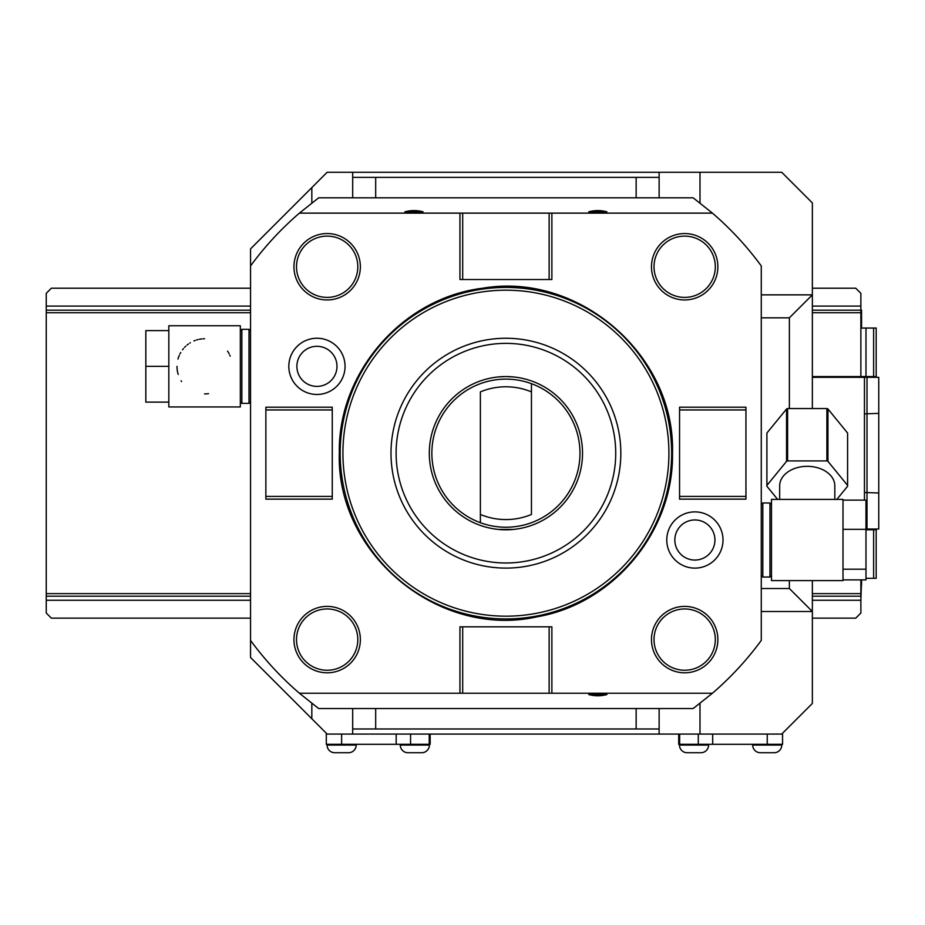 <?xml version="1.0" encoding="UTF-8"?>
<svg xmlns="http://www.w3.org/2000/svg" width="925" height="925" viewBox="0 0 925 925"><rect width="100%" height="100%" fill="white"/><g stroke="black" fill="none" stroke-linecap="round" stroke-linejoin="round"><path stroke-width="1.39" d="M311.829 202.968L311.829 187.602L250.548 248.883L250.548 265.938A316.662 316.662 0 0 1 299.399 213.132L318.674 197.811L693.149 197.811L712.435 213.132A316.662 316.662 0 0 1 761.275 265.938L761.275 640.424A316.662 316.662 0 0 1 712.435 693.23L693.149 708.55L318.674 708.55L299.399 693.23L712.435 693.23M299.399 213.132L459.945 213.132L459.945 279.523L551.878 279.523L551.878 213.132L712.435 213.132M589.93 211.536L605.759 211.536A33.196 33.196 0 0 0 589.93 211.536C582.588 212.507 613.102 212.507 605.759 211.536A33.196 33.196 0 0 0 589.93 211.536M406.063 211.536L421.892 211.536A33.196 33.196 0 0 0 406.063 211.536C398.721 212.507 429.235 212.507 421.892 211.536A33.196 33.196 0 0 0 406.063 211.536M250.548 265.938L250.548 640.424A316.662 316.662 0 0 0 299.399 693.23M327.149 606.395A33.196 33.196 0 0 0 293.953 639.603A33.196 33.196 0 0 0 327.149 672.799A33.196 33.196 0 0 0 360.357 639.603A33.196 33.196 0 0 0 327.149 606.395M684.673 606.395A33.196 33.196 0 0 0 651.478 639.603A33.196 33.196 0 0 0 684.673 672.799A33.196 33.196 0 0 0 717.869 639.603A33.196 33.196 0 0 0 684.673 606.395M684.673 233.562A33.196 33.196 0 0 0 651.478 266.758A33.196 33.196 0 0 0 684.673 299.954A33.196 33.196 0 0 0 717.869 266.758A33.196 33.196 0 0 0 684.673 233.562M327.149 233.562A33.196 33.196 0 0 0 293.953 266.758A33.196 33.196 0 0 0 327.149 299.954A33.196 33.196 0 0 0 360.357 266.758A33.196 33.196 0 0 0 327.149 233.562M723.003 540.003A28.12 28.12 0 0 1 694.883 568.123A28.12 28.12 0 0 1 666.775 540.003A28.12 28.12 0 0 1 694.883 511.883A28.12 28.12 0 0 1 723.003 540.003M345.06 366.358A28.12 28.12 0 0 1 316.94 394.466A28.12 28.12 0 0 1 288.82 366.358A28.12 28.12 0 0 1 316.94 338.238A28.12 28.12 0 0 1 345.06 366.358M462.685 693.23L462.685 626.826L459.945 626.826L459.945 693.23M462.685 626.826L551.878 626.826L551.878 693.23M605.759 694.825L589.93 694.825A33.196 33.196 0 0 0 605.759 694.825C613.102 693.843 582.588 693.843 589.93 694.825A33.196 33.196 0 0 0 605.759 694.825M375.677 708.55L375.677 728.981L352.691 728.981L352.691 708.55L352.691 734.08L327.149 734.08L250.548 657.478L250.548 640.424M352.691 734.08L659.132 734.08L659.132 708.55M712.689 734.08L712.689 744.301L782.562 744.301L782.562 734.08L659.132 734.08M430.16 734.08L430.16 744.301L326.294 744.301L326.294 734.08L327.149 734.08M679.632 734.08L679.632 744.301L678.707 744.301L678.707 734.08M679.632 744.301L712.689 744.301M812.358 580.611L812.358 611.506L761.275 611.506L812.358 611.506L812.358 703.439L781.706 734.08M375.677 728.981L636.146 728.981L636.146 708.55M659.132 728.981L636.146 728.981M375.677 197.811L375.677 177.38L659.132 177.38L659.132 172.27L699.994 172.27L699.994 202.968M636.146 197.811L636.146 177.38M789.372 408.549L789.372 317.83L761.275 317.83M789.372 580.611L789.372 588.52L761.275 588.52M311.829 187.602L327.149 172.27L659.132 172.27M789.372 317.83L812.358 294.855L812.358 202.922L781.706 172.27L699.994 172.27M352.691 197.811L352.691 172.27M352.691 177.38L375.677 177.38M659.132 177.38L659.132 197.811L659.132 177.38M812.358 408.549L812.358 294.855L761.275 294.855M429.397 744.301L429.397 745.064L400.282 745.064L400.282 744.301M400.282 745.064A7.666 7.666 0 0 0 407.937 752.73L421.731 752.73A7.666 7.666 0 0 0 429.397 745.064M356.183 744.301L356.183 745.064L327.068 745.064L327.068 744.301M327.068 745.064A7.666 7.666 0 0 0 334.723 752.73L348.517 752.73A7.666 7.666 0 0 0 356.183 745.064M812.358 600.267L860.874 600.267L860.874 613.044L855.764 618.143L812.358 618.143M250.548 618.143L51.361 618.143L46.25 613.044L46.25 293.317L51.361 288.207L250.548 288.207M250.548 600.267L46.25 600.267M861.557 579.882L860.874 600.267M812.358 593.63L860.874 593.63L860.874 596.186L812.358 596.186M860.874 593.63L860.874 579.882M864.447 500.124L864.447 377.331L878.75 377.331L878.75 529.019L865.985 529.019M864.447 377.331L812.358 377.331M878.75 413.371L864.447 413.868M878.75 492.99L864.447 492.493M812.358 376.567L860.874 376.567L860.874 377.331M865.985 376.567L865.985 328.051L876.195 328.051L876.195 376.567L860.874 376.567L860.874 293.317L855.764 288.207L812.358 288.207M46.25 593.63L250.548 593.63M46.25 312.731L250.548 312.731M812.358 312.731L860.874 312.731M873.639 328.051L873.639 376.567M865.985 328.051L861.557 328.051L861.557 310.176L812.358 310.176M860.874 306.083L812.358 306.083M250.548 306.083L46.25 306.083M46.25 310.176L250.548 310.176M861.557 321.414L861.557 325.496M873.639 578.31L873.639 529.794L876.195 529.794L876.195 578.31L865.985 578.31M873.639 529.794L865.985 529.794M861.557 584.947L861.557 580.865M46.25 596.186L250.548 596.186M812.358 611.506L789.372 588.52M708.585 744.301L708.585 745.064L679.47 745.064L679.47 744.301M679.47 745.064A7.666 7.666 0 0 0 687.136 752.73L700.919 752.73A7.666 7.666 0 0 0 708.585 745.064M781.798 744.301L781.798 745.064L752.684 745.064L752.684 744.301M752.684 745.064A7.666 7.666 0 0 0 760.35 752.73L774.144 752.73A7.666 7.666 0 0 0 781.798 745.064M250.548 330.861L249.01 329.323L249.01 403.381L250.548 401.855M249.01 329.323L241.864 329.323L241.864 403.381L240.327 401.855M249.01 403.381L241.864 403.381M241.864 329.323L240.327 330.861M168.824 366.358L168.824 406.954L240.327 406.954L240.327 325.75L168.824 325.75L168.824 330.607L145.838 330.607L145.838 366.358L168.824 366.358L168.824 330.607M227.585 351.13A27.577 27.577 0 0 1 228.07 351.905M228.406 352.46A27.577 27.577 0 0 1 229.146 353.812M229.793 355.188A27.577 27.577 0 0 1 230.198 356.137M208.53 393.645A27.577 27.577 0 0 1 204.575 393.934M204.575 338.77A27.577 27.577 0 0 0 203.292 338.804M201.997 338.897A27.577 27.577 0 0 0 200.69 339.047M200.563 339.07A27.577 27.577 0 0 0 199.372 339.267M198.042 339.556A27.577 27.577 0 0 0 196.69 339.926M195.314 340.377A27.577 27.577 0 0 0 193.926 340.92M190.353 342.724A27.577 27.577 0 0 0 189.729 343.117M188.365 344.042A27.577 27.577 0 0 0 187.058 345.06M185.798 346.158A27.577 27.577 0 0 0 184.618 347.326M183.52 348.552A27.577 27.577 0 0 0 182.502 349.812M180.757 352.46A27.577 27.577 0 0 0 180.017 353.812M179.358 355.188A27.577 27.577 0 0 0 178.907 356.264M178.791 356.576A27.577 27.577 0 0 0 178.305 357.963M178.213 358.264A27.577 27.577 0 0 0 177.982 359.062M176.999 366.358A27.577 27.577 0 0 0 178.213 374.452M181.08 380.799A27.577 27.577 0 0 0 181.577 381.574M168.824 402.109L145.838 402.109L145.838 366.358M761.275 504.507L762.813 502.98L762.813 577.038L761.275 575.5M771.496 575.5L769.958 577.038L769.958 502.98L762.813 502.98M842.999 569.199L842.999 499.396L771.496 499.396L771.496 580.611L842.999 580.611L842.999 569.199L865.985 569.199L865.985 579.882L842.999 579.882M779.671 499.396L779.671 485.833A27.577 19.506 0 0 1 807.247 466.327A27.577 19.506 180 0 1 834.824 485.833L834.824 499.396M842.999 529.32L865.985 529.32L865.985 569.199M842.999 500.124L865.985 500.124L865.985 529.32M836.859 499.396L847.589 486.261A40.353 28.525 180 0 0 847.601 485.833A40.353 28.525 180 0 0 847.589 485.405L827.944 461.344A40.353 28.525 180 0 0 826.892 460.916L787.603 460.916A40.353 28.525 0 0 0 786.551 461.344L766.906 485.405A40.353 28.525 0 0 0 766.894 485.833A40.353 28.525 0 0 0 766.906 486.261L777.636 499.396M847.589 433.894A40.353 28.525 180 0 0 847.601 433.467A40.353 28.525 180 0 0 847.589 433.039L827.944 408.977A40.353 28.525 180 0 0 826.892 408.549L787.603 408.549A40.353 28.525 0 0 0 786.551 408.977L766.906 433.039A40.353 28.525 0 0 0 766.894 433.467A40.353 28.525 0 0 0 766.906 433.894M847.589 485.405L847.589 433.039M827.944 461.344L827.944 408.977M826.892 460.916L826.892 408.549M787.603 460.916L787.603 408.549M786.551 461.344L786.551 408.977M766.906 485.405L766.906 433.039M549.138 693.23L549.138 626.826M551.878 213.132L459.945 213.132M462.685 213.132L462.685 279.523M549.138 213.132L549.138 279.523M671.643 453.181A165.737 165.737 0 0 0 505.917 287.444A165.737 165.737 0 0 0 340.18 453.181A165.737 165.737 0 0 0 505.917 618.918A165.737 165.737 0 0 0 671.643 453.181M668.914 453.181A162.997 162.997 0 0 0 505.917 290.184A162.997 162.997 0 0 0 342.921 453.181A162.997 162.997 0 0 0 505.917 616.177A162.997 162.997 0 0 0 668.914 453.181M620.825 453.181A114.92 114.92 0 0 0 505.917 338.261A114.92 114.92 0 0 0 390.998 453.181A114.92 114.92 0 0 0 505.917 568.1A114.92 114.92 0 0 0 620.825 453.181M615.726 453.181A109.809 109.809 0 0 0 505.917 343.372A109.809 109.809 0 0 0 396.108 453.181A109.809 109.809 0 0 0 505.917 562.99A109.809 109.809 0 0 0 615.726 453.181M582.519 453.181A76.613 76.613 0 0 1 505.917 529.794A76.613 76.613 0 0 1 429.304 453.181A76.613 76.613 0 0 1 505.917 376.567A76.613 76.613 0 0 1 582.519 453.181M498.251 376.949L505.917 376.567C515.792 376.984 515.792 376.984 505.917 376.567C496.031 376.984 496.031 376.984 505.917 376.567L513.572 376.949M505.917 379.123A74.058 74.058 0 0 0 480.376 522.694A74.058 74.058 0 0 0 579.975 453.181A74.058 74.058 0 0 0 531.447 383.667L531.447 391.888A66.392 66.392 0 0 0 480.376 391.888L480.376 514.462A66.392 66.392 0 0 0 531.447 514.462L531.447 383.667A74.058 74.058 0 0 0 505.917 379.123M480.376 522.694L480.376 514.462L480.376 522.694M513.572 529.401L498.251 529.401M507.883 529.759L506.495 529.782M357.802 639.603A30.641 30.641 0 0 0 327.149 608.951A30.641 30.641 0 0 0 296.509 639.603A30.641 30.641 0 0 0 327.149 670.243A30.641 30.641 0 0 0 357.802 639.603M715.314 639.603A30.641 30.641 0 0 0 684.673 608.951A30.641 30.641 0 0 0 654.021 639.603A30.641 30.641 0 0 0 684.673 670.243A30.641 30.641 0 0 0 715.314 639.603M715.314 266.758A30.641 30.641 0 0 0 684.673 236.118A30.641 30.641 0 0 0 654.021 266.758A30.641 30.641 0 0 0 684.673 297.399A30.641 30.641 0 0 0 715.314 266.758M357.802 266.758A30.641 30.641 0 0 0 327.149 236.118A30.641 30.641 0 0 0 296.509 266.758A30.641 30.641 0 0 0 327.149 297.399A30.641 30.641 0 0 0 357.802 266.758M714.933 540.003A20.049 20.049 0 0 1 694.883 560.053A20.049 20.049 0 0 1 674.834 540.003A20.049 20.049 0 0 1 694.883 519.954A20.049 20.049 0 0 1 714.933 540.003M336.989 366.358A20.049 20.049 0 0 1 316.94 386.396A20.049 20.049 0 0 1 296.89 366.358A20.049 20.049 0 0 1 316.94 346.308A20.049 20.049 0 0 1 336.989 366.358M265.868 407.208L265.868 499.142L332.26 499.142L332.26 407.208L265.868 407.208M265.868 496.413L332.26 496.413M265.868 409.948L332.26 409.948M745.955 499.142L745.955 407.208L679.563 407.208L679.563 499.142L745.955 499.142M745.955 409.948L679.563 409.948M745.955 496.413L679.563 496.413M311.829 718.76L311.829 703.393M429.235 734.08L429.235 744.301M698.294 734.08L698.294 744.301M767.241 734.08L767.241 744.301M699.994 703.393L699.994 734.08M341.626 734.08L341.626 744.301M396.178 734.08L396.178 744.301M410.573 734.08L410.573 744.301M867.003 377.331L867.003 529.019M769.958 577.038L762.813 577.038M771.496 504.507L769.958 502.98M847.601 485.833L847.601 433.467M766.894 485.833L766.894 433.467M339.336 453.181C337.683 372.671 402.502 297.966 482.445 288.265C578.796 271.453 675.551 355.397 672.487 453.181C673.955 530.904 613.749 603.678 537.124 616.802C438.785 638.978 335.983 553.925 339.336 453.181"/></g></svg>
